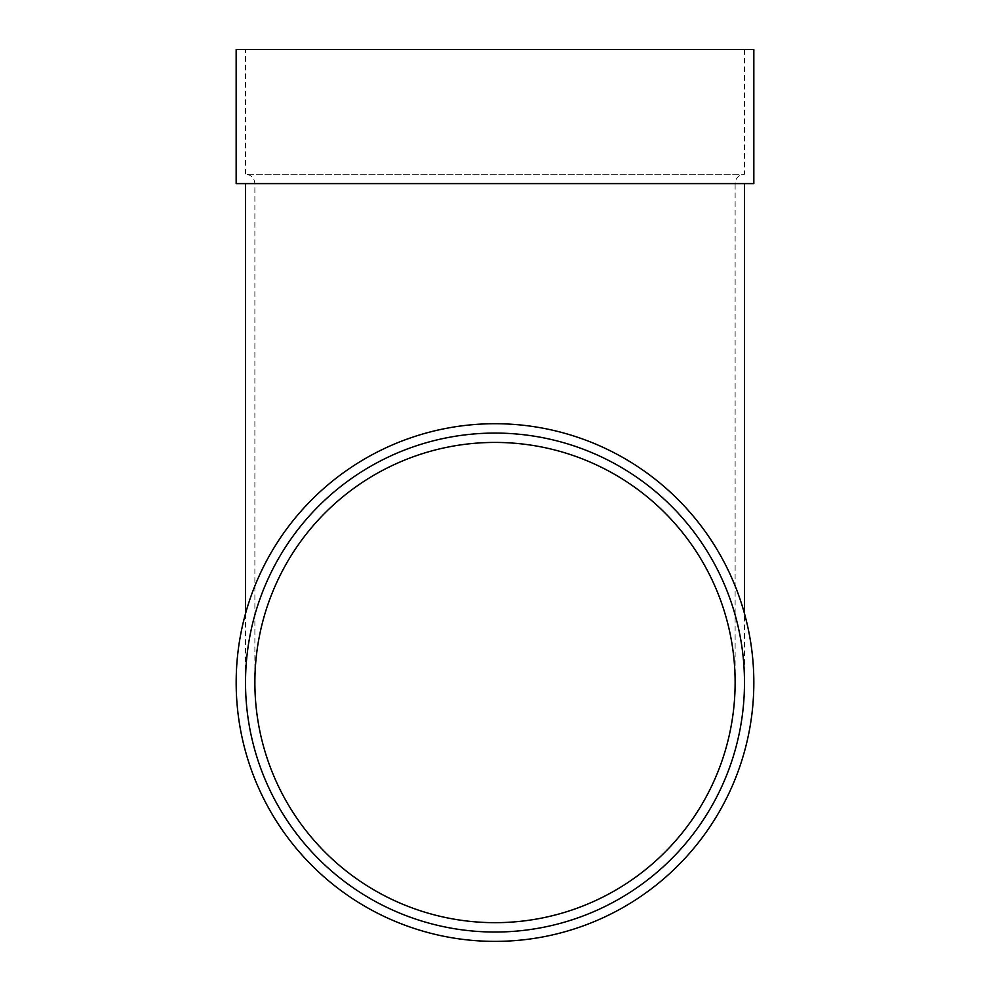 <?xml version="1.0" encoding="UTF-8"?>
<svg xmlns="http://www.w3.org/2000/svg" width="990" height="990" viewBox="0 0 990 990"><rect width="100%" height="100%" fill="white"/><g stroke="black" fill="none" stroke-linecap="round" stroke-linejoin="round"><path stroke-width="0.74" stroke-dasharray="4.95 3.71" d="M744.48 682.555A249.48 249.48 0 0 1 370.26 898.611A249.48 249.48 0 0 1 370.26 466.5A249.48 249.48 0 0 1 744.48 682.555A249.48 249.48 0 0 0 495 433.075A249.48 249.48 0 0 0 245.52 682.555A249.48 249.48 0 0 0 495 932.023A249.48 249.48 0 0 0 744.48 682.555L744.48 613.59M753.836 682.555A258.836 258.836 0 0 1 365.582 906.704A258.836 258.836 0 0 1 365.582 458.395A258.836 258.836 0 0 1 753.836 682.555M495 183.596L744.48 183.596L495 183.596M753.836 183.596L236.165 183.596M245.52 49.5L744.48 49.5L245.52 49.5L245.52 174.24L744.48 174.24L245.52 174.24C251.2 174.797 254.319 177.915 254.876 183.596L735.125 183.596L735.125 682.555M753.836 49.5L236.165 49.5M744.48 49.5L744.48 174.24C738.8 174.797 735.681 177.915 735.125 183.596L254.876 183.596L254.876 682.555M245.52 613.59L245.52 682.555"/><path stroke-width="1.49" d="M735.125 682.555A240.125 240.125 0 0 0 495 442.431A240.125 240.125 0 0 0 254.876 682.555A240.125 240.125 0 0 0 495 922.668A240.125 240.125 0 0 0 735.125 682.555M236.165 183.596L753.836 183.596L753.836 49.5L236.165 49.5L236.165 183.596M753.836 682.555A258.836 258.836 0 0 1 365.582 906.704A258.836 258.836 0 0 1 365.582 458.395A258.836 258.836 0 0 1 753.836 682.555M744.48 682.555A249.48 249.48 0 0 1 370.26 898.611A249.48 249.48 0 0 1 370.26 466.5A249.48 249.48 0 0 1 744.48 682.555M245.52 183.596L245.52 613.59M744.48 183.596L744.48 613.59"/></g></svg>
